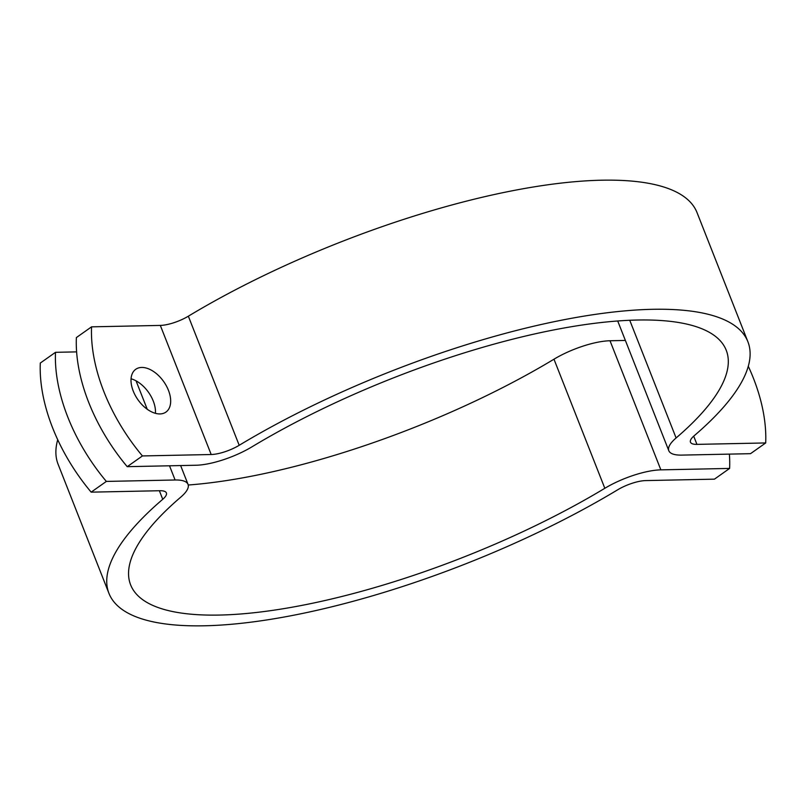 <?xml version="1.0" encoding="UTF-8"?>
<svg xmlns="http://www.w3.org/2000/svg" width="806" height="806" viewBox="0 0 806 806"><rect width="100%" height="100%" fill="white"/><g stroke="black" fill="none" stroke-linecap="round" stroke-linejoin="round"><path stroke-width="1.21" d="M91.159 492.154A145.493 87.511 -125.2 0 1 40.3 363.053L55.493 352.323A145.493 87.511 54.8 0 0 106.342 481.424L91.159 492.154L159.92 490.723A23.273 7.002 -21.5 0 1 166.389 492.919A23.273 7.002 -21.5 0 1 162.741 499.297A343.356 103.249 158.5 0 0 108.961 593.387A343.356 103.249 158.5 0 0 617.658 489.806A23.273 7.002 -21.5 0 1 645.677 480.588L714.438 479.157L729.621 468.427A145.493 87.511 54.8 0 0 729.39 454.121M106.342 481.424L175.104 479.993A46.557 14.004 -21.5 0 1 188.04 484.386A46.557 14.004 -21.5 0 1 180.756 497.141A320.073 96.246 158.5 0 0 130.622 584.854A320.073 96.246 158.5 0 0 604.822 488.295A46.557 14.004 -21.5 0 1 660.86 469.858L729.621 468.427M188.231 485.01A320.073 96.246 158.5 0 0 553.974 359.204A46.557 14.004 -21.5 0 1 610.011 340.757L625.375 340.444M108.961 593.387L58.113 464.286A343.356 103.249 -21.5 0 1 57.71 439.733M55.493 352.323L76.61 351.879M127.227 466.674A145.493 87.511 -125.2 0 1 76.379 337.573L91.562 326.843A145.493 87.511 54.8 0 0 142.42 455.944L127.227 466.674L195.989 465.243A46.557 14.004 -21.5 0 0 252.026 446.796A320.073 96.246 158.5 0 1 726.226 350.237A320.073 96.246 158.5 0 1 676.103 437.96A46.557 14.004 -21.5 0 0 668.809 450.715L617.96 321.614A46.557 14.004 -21.5 0 1 617.769 320.99M668.809 450.715A46.557 14.004 -21.5 0 0 681.745 455.108L750.507 453.677L765.7 442.947L696.938 444.378A23.273 7.002 -21.5 0 1 690.47 442.182A23.273 7.002 -21.5 0 1 694.117 435.804A343.356 103.249 158.5 0 0 747.887 341.714A343.356 103.249 158.5 0 0 239.201 445.295A23.273 7.002 -21.5 0 1 211.182 454.513L142.42 455.944M91.562 326.843L160.323 325.412A23.273 7.002 158.5 0 0 188.342 316.194A343.356 103.249 -21.5 0 1 697.039 212.613L747.887 341.714M133.232 391.051A26.185 15.747 -125.2 0 1 135.73 369.299A26.185 15.747 -125.2 0 1 163.709 381.601A26.185 15.747 -125.2 0 1 165.945 412.078A26.185 15.747 -125.2 0 1 133.232 391.051M765.7 442.947A145.493 87.511 54.8 0 0 748.29 366.267M155.437 413.317A26.185 15.747 54.8 0 0 153.261 401.045A26.185 15.747 54.8 0 0 131.046 378.79M610.011 340.757L660.86 469.858M553.974 359.204L604.822 488.295M162.741 499.297L159.366 490.733M136.053 380.845L147.236 409.247M169.512 465.787L175.104 479.993M211.182 454.513L160.323 325.412M696.938 444.378L693.704 436.167M239.201 445.295L188.342 316.194M629.748 320.274L676.103 437.96M188.04 484.386L180.625 465.556"/></g></svg>
